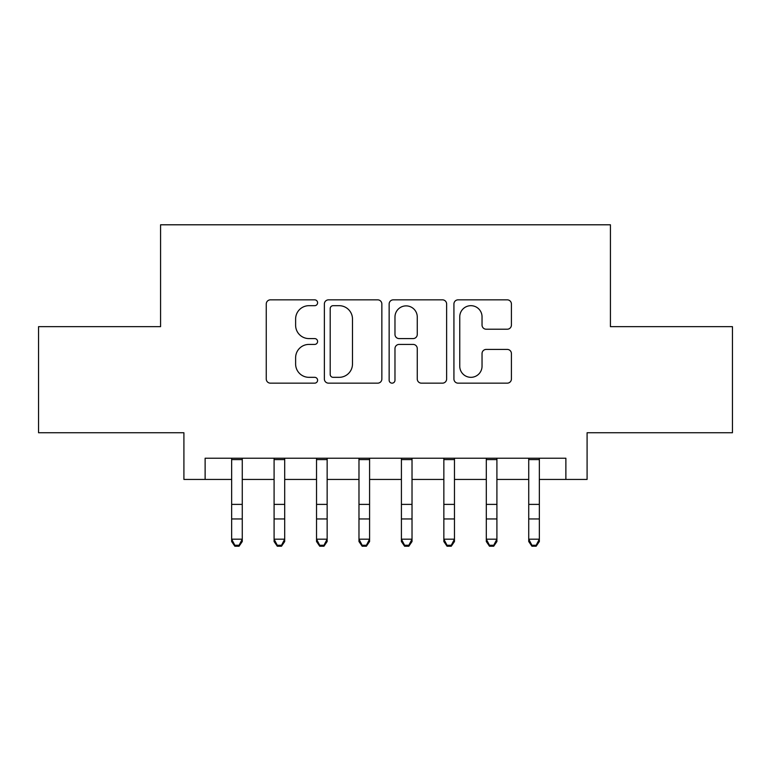 <?xml version="1.0" encoding="UTF-8"?>
<svg xmlns="http://www.w3.org/2000/svg" width="771" height="771" viewBox="0 0 771 771"><rect width="100%" height="100%" fill="white"/><g stroke="black" fill="none" stroke-linecap="round" stroke-linejoin="round"><path stroke-width="1.16" d="M317.594 302.762A2.92 2.92 0 0 0 314.684 299.842L270.419 299.842A4.163 4.163 0 0 0 266.255 304.015L266.255 378.995A4.163 4.163 0 0 0 270.419 383.158L314.684 383.158A2.92 2.92 0 0 0 317.594 380.248A2.92 2.92 0 0 0 314.684 377.327L308.949 377.327A13.329 13.329 0 0 1 295.621 363.999L295.621 357.754A13.329 13.329 0 0 1 308.949 344.415L314.684 344.415A2.92 2.92 0 0 0 317.594 341.505A2.92 2.92 0 0 0 314.684 338.585L308.949 338.585A13.329 13.329 0 0 1 295.621 325.256L295.621 319.011A13.329 13.329 0 0 1 308.949 305.682L314.684 305.682A2.92 2.92 0 0 0 317.594 302.762M507.241 329.217A4.163 4.163 0 0 0 511.414 325.044L511.414 304.015A4.163 4.163 0 0 0 507.241 299.842L458.09 299.842A4.163 4.163 0 0 0 453.926 304.015L453.926 378.995A4.163 4.163 0 0 0 458.09 383.158L507.241 383.158A4.163 4.163 0 0 0 511.414 378.995L511.414 353.581A4.163 4.163 0 0 0 507.241 349.417L486.212 349.417A4.163 4.163 0 0 0 482.039 353.581L482.039 366.186A11.141 11.141 0 0 1 470.898 377.327A11.141 11.141 0 0 1 459.757 366.186L459.757 316.823A11.141 11.141 0 0 1 470.898 305.682A11.141 11.141 0 0 1 482.039 316.823L482.039 325.044A4.163 4.163 0 0 0 486.212 329.217L507.241 329.217M205.125 479.437L205.125 458.215L565.875 458.215L565.875 479.437L587.088 479.437L587.088 432.753L732.45 432.753L732.45 326.653L610.43 326.653L610.43 224.795L160.57 224.795L160.57 326.653L38.55 326.653L38.55 432.753L183.912 432.753L183.912 479.437L231.657 479.437M381.857 304.015A4.163 4.163 0 0 0 377.694 299.842L328.533 299.842A4.163 4.163 0 0 0 324.369 304.015L324.369 378.995A4.163 4.163 0 0 0 328.533 383.158L377.694 383.158A4.163 4.163 0 0 0 381.857 378.995L381.857 304.015M393.306 299.842L442.467 299.842A4.163 4.163 0 0 1 446.631 304.015L446.631 378.995A4.163 4.163 0 0 1 442.467 383.158L421.429 383.158A4.163 4.163 0 0 1 417.265 378.995L417.265 348.588A4.163 4.163 0 0 0 413.102 344.415L399.147 344.415A4.163 4.163 0 0 0 394.974 348.588L394.974 380.248A2.92 2.92 0 0 1 392.063 383.158A2.92 2.92 0 0 1 389.143 380.248L389.143 304.015A4.163 4.163 0 0 1 393.306 299.842M242.267 479.437L274.09 479.437M284.701 479.437L316.534 479.437M327.145 479.437L358.978 479.437M369.588 479.437L401.412 479.437M412.022 479.437L443.855 479.437M454.466 479.437L486.299 479.437M496.91 479.437L528.733 479.437M539.343 479.437L565.875 479.437M333.111 305.682A2.92 2.92 0 0 0 330.2 308.593L330.2 374.417A2.92 2.92 0 0 0 333.111 377.327L339.153 377.327A13.329 13.329 0 0 0 352.482 363.999L352.482 319.011A13.329 13.329 0 0 0 339.153 305.682L333.111 305.682M417.265 317.026A11.141 11.141 0 0 0 406.124 305.885A11.141 11.141 0 0 0 394.974 317.026L394.974 334.421A4.163 4.163 0 0 0 399.147 338.585L413.102 338.585A4.163 4.163 0 0 0 417.265 334.421L417.265 317.026M242.267 458.215L242.267 541.531L239.077 546.205L239.077 545.261L234.837 545.261L234.837 546.205L239.077 546.205M231.657 458.215L231.657 539.18L242.267 539.18L239.077 545.261M234.837 546.205L231.657 541.531L231.657 539.18L234.837 545.261M274.09 541.531L277.281 546.205L274.09 541.531L274.09 539.18L284.701 539.18L284.701 541.531L281.521 546.205L281.521 545.261L277.281 545.261L277.281 546.205L281.521 546.205M316.534 541.531L319.714 546.205L316.534 541.531L316.534 539.18L327.145 539.18L327.145 541.531L323.965 546.205L323.965 545.261L319.714 545.261L319.714 546.205L323.965 546.205M358.978 541.531L362.158 546.205L358.978 541.531L358.978 539.18L369.588 539.18L369.588 541.531L366.398 546.205L366.398 545.261L362.158 545.261L362.158 546.205L366.398 546.205M401.412 541.531L404.602 546.205L401.412 541.531L401.412 539.18L412.022 539.18L412.022 541.531L408.842 546.205L408.842 545.261L404.602 545.261L404.602 546.205L408.842 546.205M284.701 458.215L284.701 539.18L281.521 545.261M274.09 458.215L274.09 539.18L277.281 545.261M327.145 458.215L327.145 539.18L323.965 545.261M316.534 458.215L316.534 539.18L319.714 545.261M369.588 458.215L369.588 539.18L366.398 545.261M358.978 458.215L358.978 539.18L362.158 545.261M412.022 458.215L412.022 539.18L408.842 545.261M401.412 458.215L401.412 539.18L404.602 545.261M443.855 541.531L447.035 546.205L443.855 541.531L443.855 539.18L454.466 539.18L454.466 541.531L451.286 546.205L451.286 545.261L447.035 545.261L447.035 546.205L451.286 546.205M454.466 458.215L454.466 539.18L451.286 545.261M443.855 458.215L443.855 539.18L447.035 545.261M486.299 541.531L489.479 546.205L486.299 541.531L486.299 539.18L496.91 539.18L496.91 541.531L493.719 546.205L493.719 545.261L489.479 545.261L489.479 546.205L493.719 546.205M496.91 458.215L496.91 539.18L493.719 545.261M486.299 458.215L486.299 539.18L489.479 545.261M528.733 541.531L531.923 546.205L528.733 541.531L528.733 539.18L539.343 539.18L539.343 541.531L536.163 546.205L536.163 545.261L531.923 545.261L531.923 546.205L536.163 546.205M539.343 458.215L539.343 539.18L536.163 545.261M528.733 458.215L528.733 539.18L531.923 545.261M242.267 504.388L231.657 504.388M242.267 518.95L231.657 518.95M242.267 459.593L231.657 459.593M284.701 504.388L274.09 504.388M284.701 518.95L274.09 518.95M284.701 459.593L274.09 459.593M327.145 504.388L316.534 504.388M327.145 518.95L316.534 518.95M327.145 459.593L316.534 459.593M369.588 504.388L358.978 504.388M369.588 518.95L358.978 518.95M369.588 459.593L358.978 459.593M412.022 504.388L401.412 504.388M412.022 518.95L401.412 518.95M412.022 459.593L401.412 459.593M454.466 504.388L443.855 504.388M454.466 518.95L443.855 518.95M454.466 459.593L443.855 459.593M496.91 504.388L486.299 504.388M496.91 518.95L486.299 518.95M496.91 459.593L486.299 459.593M539.343 504.388L528.733 504.388M539.343 518.95L528.733 518.95M539.343 459.593L528.733 459.593"/></g></svg>
